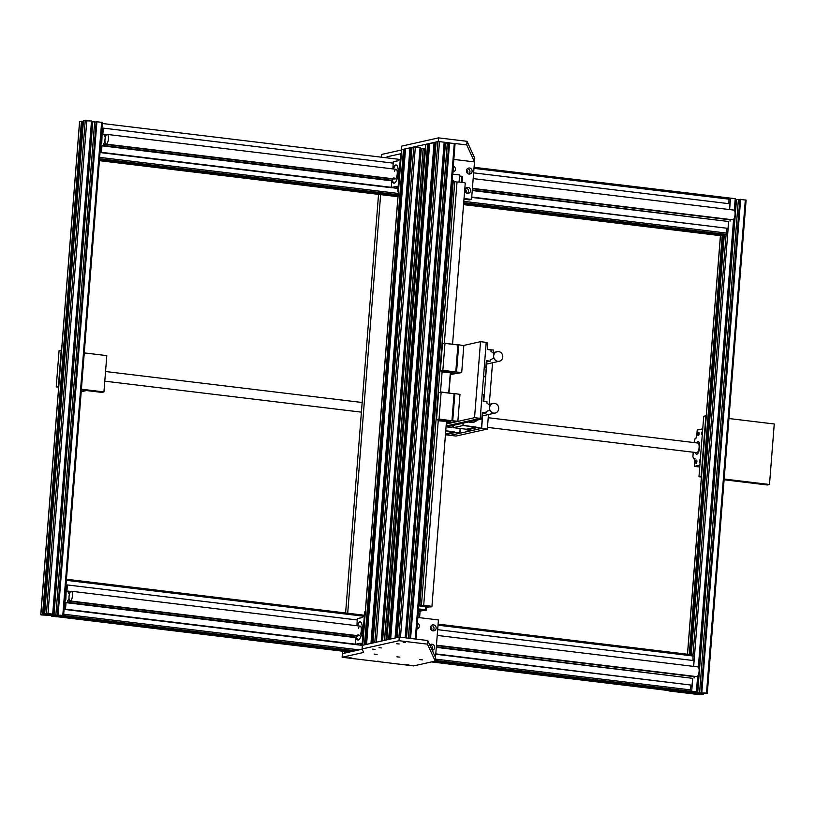 <?xml version="1.0" encoding="UTF-8"?>
<svg xmlns="http://www.w3.org/2000/svg" width="815" height="815" viewBox="0 0 815 815"><rect width="100%" height="100%" fill="white"/><g stroke="black" fill="none" stroke-linecap="round" stroke-linejoin="round"><path stroke-width="1.22" d="M686.475 692.067L686.525 691.395L684.437 692.455L685.242 692.699L694.696 693.137L698.414 693.922L695.358 693.922L701.623 694.533L703.406 694.125L699.83 693.962L698.394 693.484L699.005 693.249L707.308 693.239L697.059 692.607L693.341 691.823L696.489 691.843L691.711 691.252L688.349 691.619L691.935 691.782L693.361 692.251L692.76 692.495L684.457 692.505M693.045 654.903L438.113 624.127L693.045 654.903L692.974 660.496M435.75 654.241L691.039 685.069L690.132 691.212L688.349 691.619L435.21 661.047L427.468 644.145L398.993 640.712L362.064 648.964L363.653 652.448L342.117 657.267L413.674 665.906L435.21 661.087L688.349 691.609M349.594 652.031L57.885 616.812L59.699 616.405L56.123 616.232L54.687 615.763L55.298 615.519L63.601 615.508L53.352 614.877L49.633 614.092L52.7 614.092L46.424 613.491L44.642 613.889L48.228 614.052L49.654 614.53L49.053 614.765L42.604 614.337L40.831 614.734L41.534 614.968L50.988 615.407L54.707 616.201L51.569 616.171L56.347 616.761L59.699 616.405L59.913 615.468M63.59 615.519L64.12 608.907M64.497 604.007L65.546 590.753M65.944 585.853L66.453 579.251L364.468 615.244L66.453 579.251M63.845 612.35L63.672 614.602M66.382 580.168L66.198 582.409M739.877 199.4L746.112 200.103L707.237 693.178M474.065 167.309L735.212 198.687L734.366 210.362L735.293 198.707M735.293 198.738L734.539 210.586L735.476 198.768M735.425 199.38L739.826 199.777M739.857 199.39L701.073 692.505L739.857 199.39M693.993 692.414L699.127 693.025L696.703 693.31L693.117 692.872L693.993 692.414M690.814 691.314L693.239 691.589L690.814 691.314M704.028 692.913L706.462 693.178L704.028 692.913M698.913 694.258L701.46 694.298L698.924 694.054M685.7 692.658L688.247 692.699L685.71 692.455M699.891 693.147L699.83 693.962M688.451 691.64L688.38 692.577M691.629 691.741L691.558 692.658M692.312 691.904L692.271 692.505M735.476 199.39L734.58 210.678M733.948 218.777L698.628 667.485M697.986 675.625L696.662 692.516M735.874 199.481L734.916 211.655M734.447 217.615L698.964 668.443M698.486 674.484L697.059 692.607M736.495 199.512L697.691 692.648M738.38 199.736L699.565 692.872M696.754 692.719L696.703 693.31M722.457 234.567L720.379 235.627M474.065 167.299L728.987 198.086L728.916 203.668M471.702 197.413L726.98 228.241L726.073 234.394L724.291 234.781L691.252 654.69L724.311 234.781M99.552 158.68L100.072 152.079M100.459 147.179L101.498 133.925M101.885 129.035L63.529 615.457M99.797 155.553L99.624 157.743M102.333 123.371L102.16 125.551M96.17 121.68L102.415 122.433M79.636 121.7L82.712 121.343L43.878 614.459M82.692 121.629L83.375 121.71M44.642 613.889L83.456 120.763L91.586 120.987L52.771 614.113L91.586 120.987M91.586 121.007L52.944 614.164M91.718 121.659L96.119 122.056M57.345 614.795L96.15 121.659L57.366 614.775M59.77 615.447L59.699 616.405L351.387 651.623M59.485 616.354L59.587 615.437L59.526 616.344M61.736 615.946L353.435 651.175L61.736 615.946L63.519 615.549L355.218 650.778M50.285 614.683L55.42 615.305L52.995 615.58L48.931 614.989L50.285 614.683M47.107 613.593L49.532 613.858L47.107 613.593M60.32 615.182L62.755 615.457L60.32 615.182M55.206 616.527L57.753 616.568L55.216 616.323M41.993 614.928L44.54 614.979L42.003 614.734M56.184 615.427L56.123 616.232M44.744 613.909L44.672 614.846M47.922 614.021L47.851 614.938M48.605 614.184L48.564 614.775M91.769 121.659L52.955 614.795M92.166 121.751L53.352 614.877M92.788 121.792L53.984 614.918M94.672 122.016L55.858 615.142M53.046 614.989L52.995 615.58M67.563 600.981L69.041 598.556A4.89 1.681 96.9 0 1 69.377 594.339L68.236 592.495L68.338 591.14L66.891 591.466L67.411 584.956L66.331 585.201L65.862 599.269L65.088 600.93L64.426 609.406L65.506 609.162L66.015 602.662L67.462 602.336L67.563 600.981L357.235 635.955M68.236 592.495L69.917 592.699M68.338 591.14L70.783 591.435M437.675 629.669L694.023 660.619L693.575 666.375M67.411 584.956L357.184 619.95M64.426 609.406L355.411 644.543M435.77 653.875L691.039 685.069M65.506 609.162L355.279 644.156M436.29 647.365L692.628 678.325L692.118 684.824M66.015 602.662L355.849 637.656M436.32 646.876L692.628 678.325M67.462 602.336L356.634 637.249M436.433 645.521L694.186 676.644L694.074 677.999M70.385 600.94A4.89 1.681 -83.1 0 0 72.454 596.01A4.89 1.681 -83.1 0 0 71.343 591.252A4.89 1.681 -83.1 0 0 69.102 595.897A4.89 1.681 -83.1 0 0 70.171 600.95A4.89 1.681 -83.1 0 0 70.385 600.94M437.227 635.425L697.966 666.914A4.89 1.681 96.9 0 1 699.076 671.672A4.89 1.681 96.9 0 1 696.998 676.603A4.89 1.681 96.9 0 1 696.794 676.613L436.463 645.174M364.376 616.385L362.369 616.955L364.376 616.476M364.305 616.527L362.196 643.392L360.25 643.819L362.237 643.616M362.155 617.475L357.276 618.687L362.105 617.607L362.369 616.955M360.25 643.819L360.087 643.259L355.259 644.339L356.053 637.208A9.159 3.148 96.9 0 0 357.907 639.999A9.159 3.148 96.9 0 0 362.125 631.279A9.159 3.148 96.9 0 0 360.108 621.804A9.159 3.148 96.9 0 0 356.96 625.716L357.276 618.687M355.259 644.339L360.149 643.483M362.105 645.348L355.422 644.543M356.053 637.208L356.624 637.279A9.159 3.148 -83.1 0 0 358.193 639.999M356.96 625.716L357.541 625.808M360.474 644.013L362.186 644.217M358.468 628.243A4.89 1.681 96.9 0 1 360.159 626.124A4.89 1.681 96.9 0 1 361.239 631.177A4.89 1.681 96.9 0 1 358.987 635.822A4.89 1.681 96.9 0 1 357.989 634.294M357.378 635.629L356.624 637.279M360.383 621.876A9.159 3.148 -83.1 0 0 357.53 625.788M432.48 648.068A3.056 2.853 -102.6 0 1 431.919 649.626A3.056 2.853 -102.6 0 0 430.096 644.736A3.056 2.853 -102.6 0 1 432.48 648.068M434.008 628.701A3.056 2.853 -102.6 0 1 432.846 630.871A3.056 2.853 -102.6 0 0 431.614 625.37A3.056 2.853 -102.6 0 1 434.008 628.701M417.311 626.684A3.056 2.853 -102.6 0 1 416.964 627.886A3.056 2.853 -102.6 0 0 417.158 625.421A3.056 2.853 -102.6 0 1 417.311 626.684M430.738 626.47A3.056 2.853 -102.6 0 1 431.573 630.24M103.505 144.153L104.982 141.728A4.89 1.681 96.9 0 1 105.318 137.511L104.177 135.677L104.279 134.322L102.833 134.638L103.352 128.138L102.272 128.373L101.804 142.442L101.029 144.112L100.367 152.578L101.447 152.334L101.957 145.834L103.403 145.508L103.505 144.153L393.176 179.137M104.177 135.677L105.858 135.881M104.279 134.322L106.724 134.618M473.627 172.851L729.965 203.801L729.517 209.557M103.352 128.138L393.125 163.122M100.367 152.578L391.353 187.715L396.09 186.666M471.722 197.047L726.98 228.241M101.447 152.334L391.22 187.328M472.242 190.547L728.569 221.497L728.06 228.006M101.957 145.834L391.791 180.828M472.282 190.058L728.569 221.497M103.403 145.508L392.575 180.431M472.384 188.693L730.128 219.816L730.016 221.171M106.327 144.112A4.89 1.681 -83.1 0 0 108.405 139.182A4.89 1.681 -83.1 0 0 107.285 134.424A4.89 1.681 -83.1 0 0 105.043 139.07A4.89 1.681 -83.1 0 0 106.113 144.123A4.89 1.681 -83.1 0 0 106.327 144.112M473.179 178.607L733.908 210.087A4.89 1.681 96.9 0 1 735.018 214.844A4.89 1.681 96.9 0 1 732.94 219.775A4.89 1.681 96.9 0 1 732.736 219.785L472.415 188.357M400.338 159.557L398.311 160.127L400.328 159.638M400.247 159.699L398.138 186.564L396.192 186.992L398.189 186.788M398.097 160.657L393.227 161.859L398.046 160.789L398.311 160.127M396.192 186.992L396.029 186.441L391.2 187.521L391.995 180.39A9.159 3.148 96.9 0 0 393.849 183.171A9.159 3.148 96.9 0 0 398.066 174.461A9.159 3.148 96.9 0 0 396.049 164.987A9.159 3.148 96.9 0 0 392.901 168.888L393.227 161.859M391.2 187.521L398.056 188.53M391.995 180.39L392.565 180.451A9.159 3.148 -83.1 0 0 394.134 183.171M392.901 168.888L393.482 168.98A9.159 3.148 -83.1 0 1 396.324 165.058M396.416 187.185L398.138 187.389M394.409 171.425A4.89 1.681 96.9 0 1 396.1 169.296A4.89 1.681 96.9 0 1 397.18 174.349A4.89 1.681 96.9 0 1 394.929 179.005A4.89 1.681 96.9 0 1 393.93 177.476M393.319 178.801L392.565 180.451M467.28 193.4A3.056 2.853 -102.6 0 0 466.048 187.908A3.056 2.853 -102.6 0 1 467.27 193.4M469.949 171.883A3.056 2.853 -102.6 0 1 468.798 174.043A3.056 2.853 -102.6 0 0 467.565 168.552A3.056 2.853 -102.6 0 1 469.96 171.873M453.252 169.866A3.056 2.853 -102.6 0 1 452.916 171.038A3.056 2.853 -102.6 0 0 453.109 168.624A3.056 2.853 -102.6 0 1 453.262 169.856M466.679 169.652A3.056 2.853 -102.6 0 1 467.525 173.412M465.161 189.019A3.056 2.853 -102.6 0 1 465.997 192.768M472.109 171.395A3.056 2.853 -102.6 0 1 466.486 171.67A3.056 2.853 -102.6 0 1 468.594 168.073A3.056 2.853 -102.6 0 1 472.109 171.395M453.303 166.117A3.056 2.853 -102.6 0 1 452.834 172.077M470.591 190.761A3.056 2.853 -102.6 0 1 464.957 191.036A3.056 2.853 -102.6 0 1 467.077 187.43A3.056 2.853 -102.6 0 1 470.591 190.761M398.372 191.331L397.842 191.27L400.786 153.75L401.337 153.628L387.074 156.796M463.98 199.247L469.389 199.909L471.539 199.42L474.493 161.91L453.833 159.414M464.03 198.514L471.539 199.42M397.842 191.27L398.382 191.148M436.157 628.222A3.056 2.853 -102.6 0 1 430.534 628.497A3.056 2.853 -102.6 0 1 432.643 624.901A3.056 2.853 -102.6 0 1 436.157 628.222M417.341 623.078L417.463 623.037A3.056 2.853 -102.6 0 1 416.883 628.905M429.8 644.991A3.056 2.853 -102.6 0 1 434.629 647.589A3.056 2.853 -102.6 0 1 432.205 650.268M344.694 651.44L344.562 653.151L342.402 653.64L362.176 649.219L364.743 611.79L365.293 611.668M398.993 640.712L399.279 637.075L427.763 640.519L435.495 657.461L438.439 619.95L417.779 617.454M374.146 654.088L377.09 654.384L374.146 654.088M396.936 656.839L399.88 657.135L396.936 656.839M419.715 659.59L422.659 659.885L419.715 659.59M396.701 643.748L399.187 643.993L396.701 643.748M379.036 647.691L381.532 647.945L379.036 647.691M403.16 642.302L405.656 642.546L403.16 642.302M372.577 649.137L375.073 649.382L372.577 649.137M377.549 661.169L380.493 661.464L377.549 661.169M406.033 664.612L408.977 664.908L406.033 664.612M349.065 657.736L352.009 658.031L349.065 657.736M427.763 640.519L427.468 644.145M435.495 657.461L435.21 661.087M342.595 651.185L342.117 657.267M399.279 637.075L362.349 645.327L362.064 648.964M419.582 617.668L420.071 611.382M347.699 613.206L380.646 194.612M345.611 612.951L378.547 194.367M425.838 144.377L428.924 144.021L389.927 639.164M428.904 144.306L429.587 144.387M395.173 637.992L390.67 638.98L429.658 143.44L435.383 142.574L396.396 637.717L435.383 142.574M435.363 142.859L436.045 142.941M399.095 637.116L397.129 637.534L436.127 141.983L439.479 141.627L444.257 142.218L405.249 637.758M405.259 637.768L444.257 142.218L405.422 637.819L399.574 637.116M444.389 142.89L448.79 143.287M448.841 142.91L455.076 143.613L416.007 639.092M415.956 639.092L410.108 638.389M436.127 141.983L397.149 637.554M388.714 639.439L386.768 639.877L425.766 144.326M406.502 637.951L445.459 143.022M405.483 637.829L444.43 142.9M454.811 143.501L466.761 144.948L467.046 141.311L438.562 137.878L438.276 141.504L438.837 141.576M444.257 142.228L449.411 142.849L410.434 638.4M466.761 144.948L474.493 161.89L474.778 158.263L467.046 141.311M381.563 156.134L381.695 154.432L401.469 150.011M438.276 141.504L401.357 149.756L401.601 150.306M401.357 149.756L401.642 146.13L438.562 137.878M418.706 605.739L422.19 605.942A4.89 0.55 4.5 0 1 422.17 605.891A4.89 0.55 4.5 0 1 423.688 605.606L418.798 604.587M418.829 604.18L419.959 603.935L418.859 603.803M423.688 605.606L438.307 419.888M440.487 392.127L442.148 371.12M444.328 343.36L457.021 182.061A4.89 0.55 4.5 0 1 462.319 182.366A4.89 0.55 4.5 0 1 465.243 183.11L452.57 344.154M454.77 181.572L457.021 182.061M421.457 604.913L454.79 181.358L453.221 181.175M419.959 603.935L453.293 180.38L452.193 180.247M425.318 606.655A4.89 0.55 -175.5 0 0 431.909 606.655A4.89 0.55 -175.5 0 0 427.08 605.718A4.89 0.55 -175.5 0 0 422.17 605.891A4.89 0.55 -175.5 0 0 425.318 606.655M457.867 421.233L452.488 420.785L457.867 421.233L459.976 394.368L454.627 393.553L459.976 394.368M457.612 421.406L446.335 423.331M452.743 420.611L454.852 393.747M441.088 391.995L438.633 392.667L441.139 392.168L439.02 419.032L436.514 419.531L451.704 420.764L439.02 419.032L441.139 392.168L454.067 393.727L441.088 391.995M453.843 393.533L454.627 393.553M451.948 420.591L454.067 393.727M452.488 420.785L451.704 420.764M436.616 419.745L437.044 419.868A9.159 1.039 4.5 0 1 446.213 420.581A9.159 1.039 4.5 0 1 450.746 421.834A9.159 1.039 4.5 0 1 446.416 422.374M436.514 419.531L438.633 392.667M445.591 420.489A4.89 0.55 4.5 0 1 446.528 420.897A4.89 0.55 4.5 0 1 443.523 421.172A4.89 0.55 4.5 0 1 438.246 420.642M446.467 421.773A9.159 1.039 -175.5 0 0 450.369 421.508M461.708 372.465L456.329 372.017L461.708 372.465L463.817 345.601L458.468 344.786L463.817 345.601M461.453 372.638L450.175 374.564M456.573 371.844L458.692 344.979M444.929 343.227L442.474 343.899L444.97 343.39L442.861 370.265L440.355 370.764L455.544 371.997L442.861 370.265L444.97 343.39L457.908 344.959L444.929 343.227M457.684 344.765L458.468 344.786M455.789 371.823L457.908 344.959M456.329 372.017L455.544 371.997M440.457 370.978L440.884 371.09A9.159 1.039 4.5 0 1 450.053 371.813A9.159 1.039 4.5 0 1 454.587 373.066A9.159 1.039 4.5 0 1 450.257 373.606M440.355 370.764L442.474 343.899M449.432 371.721A4.89 0.55 4.5 0 1 450.369 372.129A4.89 0.55 4.5 0 1 447.364 372.404A4.89 0.55 4.5 0 1 442.087 371.874M450.298 373.005A9.159 1.039 -175.5 0 0 454.21 372.74M401.714 149.777L404.8 149.41L365.813 644.563L404.8 149.41M404.78 149.695L405.463 149.777M371.059 643.381L366.546 644.37L405.544 148.819L409.965 147.841L411.259 147.973L372.272 643.116M411.239 148.249L411.921 148.33M412.003 147.393L420.306 147.668L381.471 641.059L420.306 147.668M381.532 641.048L420.306 148.289L424.666 148.676M424.697 148.289L385.994 640.05L424.697 148.289L425.461 148.238M374.971 642.505L372.995 642.933L412.013 147.383M405.544 148.829L366.567 644.39M364.59 644.828L362.644 645.266L401.642 149.716M382.581 640.804L421.335 148.412M705.892 415.742L701.134 476.245L698.975 476.734L703.742 416.221L706.238 415.782M724.158 479.026L769.492 484.507L767.333 484.986L724.107 479.77M701.42 477.03L698.975 476.734M769.492 484.507L774.25 423.994L728.926 418.523M696.682 462.706L696.907 461.331M698.873 434.864L699.097 433.498M698.618 432.276A1.681 0.581 96.9 0 1 698.689 432.266A1.681 0.581 96.9 0 1 699.066 434.008A1.681 0.581 96.9 0 1 698.292 435.607A1.681 0.581 96.9 0 1 697.905 433.967A1.681 0.581 96.9 0 1 698.618 432.276M702.286 434.721A1.681 0.581 96.9 0 1 702.163 434.741A1.681 0.581 96.9 0 1 701.786 433.101A1.681 0.581 96.9 0 1 702.499 431.41A1.681 0.581 96.9 0 1 702.54 431.4M696.428 460.108A1.681 0.581 96.9 0 1 696.499 460.098A1.681 0.581 96.9 0 1 696.876 461.84A1.681 0.581 96.9 0 1 696.102 463.44A1.681 0.581 96.9 0 1 695.715 461.799A1.681 0.581 96.9 0 1 696.428 460.108M700.095 462.553A1.681 0.581 96.9 0 1 699.973 462.574A1.681 0.581 96.9 0 1 699.596 460.933A1.681 0.581 96.9 0 1 700.309 459.242A1.681 0.581 96.9 0 1 700.35 459.232M694.93 458.977L693.575 458.814L692.903 456.583L693.239 452.233M702.744 428.822L697.212 430.065L696.591 437.93L695.195 438.246L694.003 442.565M693.575 458.814L694.971 458.499L694.349 466.363L699.891 465.131M696.54 442.871A6.418 2.201 96.9 0 1 697.895 441.496A6.418 2.201 96.9 0 1 698.17 441.486A6.418 2.201 96.9 0 1 699.586 448.118A6.418 2.201 96.9 0 1 696.631 454.22A6.418 2.201 96.9 0 1 695.378 452.488M694.349 466.363L699.739 467.015M487.462 427.376L696.815 452.661A4.839 1.661 -83.1 0 0 699.046 448.056A4.839 1.661 -83.1 0 0 697.976 443.044A4.839 1.661 -83.1 0 0 697.772 443.054M61.227 350.114L58.374 386.422L56.225 386.901L59.077 350.603L61.573 350.155M81.408 389.203L103.943 391.923L101.794 392.402L81.347 389.937L86.472 390.558L81.205 391.73M58.66 387.196L56.225 386.901M103.943 391.923L106.806 355.625L84.261 352.895M446.284 423.994L474.544 417.677L480.524 341.679L486.219 342.371L480.239 418.37L446.131 425.99L478.945 418.655L481.797 419.002L482.307 412.492L486.127 412.961L486.229 411.606L489.876 409.894A4.89 4.554 -102.6 0 1 490.202 405.666L486.901 403.119L487.003 401.764L483.183 401.306L483.703 394.796L482.113 394.603M474.544 417.677L480.239 418.37M480.524 341.679L463.654 345.458M448.984 392.952L450.43 374.594M459.721 175.001L459.008 182.081M452.671 174.135L459.568 174.96M459.65 175.938L462.543 176.437L462.085 182.336M461.84 176.203L461.361 182.254M417.932 615.59L417.861 616.435M417.26 618.025L417.779 617.495M417.688 618.687L417.178 619.084M417.606 619.746L417.097 620.144M426.714 607.613L428.242 606.9M426.622 606.788L428.211 607.277M424.146 606.492L423.26 606.329M418.696 605.861L425.695 606.706L425.461 609.732L426.52 610.089L418.421 611.332M425.461 609.732L418.462 608.886M418.421 609.355A6.418 0.723 4.5 0 1 421.314 610.191A6.418 0.723 4.5 0 1 418.482 610.578M425.084 609.763L423.016 609.763L425.084 609.763M418.452 610.944L420.469 611.26L418.421 611.27M426.52 610.089L426.754 607.063L425.695 606.706M481.349 404.199L480.962 409.212M481.797 419.002L446.049 426.989M486.127 412.961L482.205 413.837M493.758 413.113A4.89 4.554 77.4 0 0 498.586 407.276A4.89 4.554 77.4 0 0 489.581 408.498A4.89 4.554 77.4 0 0 493.758 413.113M483.193 401.255L483.713 401.153L483.203 401.092M482.439 415.895L481.471 428.17L476.347 427.549L481.4 428.364L471.834 430.503L466.883 429.902L466.272 429.22M481.584 428.201L482.551 415.874M463.002 423.199L462.991 425.532L453.425 427.671L462.991 425.532L475.919 427.091L466.353 429.23L453.425 427.671M453.272 427.468L453.435 425.338M463.236 423.148L463.063 425.328L475.919 427.091M477.417 419.98A9.159 8.547 -102.6 0 1 473.311 422.323A9.159 8.547 -102.6 0 1 468.594 421.956M475.828 426.877L476.347 427.549M476.439 427.763L466.883 429.902M473.199 422.343A9.159 8.547 77.4 0 0 477.203 420.031M460.169 428.476L459.813 433.01L454.678 432.388L459.731 433.203L450.165 435.342L445.438 434.772M459.915 433.04L460.271 428.496M445.764 430.707L454.25 431.93L445.51 433.886M445.744 430.911L454.25 431.93M453.334 426.581A9.159 8.547 -102.6 0 1 451.642 427.162A9.159 8.547 -102.6 0 1 446.926 426.795M454.159 431.716L454.678 432.388M454.77 432.612L445.448 434.69M451.53 427.192A9.159 8.547 77.4 0 0 453.344 426.52M484.283 367.015L485.872 367.208L486.382 360.699L490.202 361.167L490.304 359.802L493.951 358.091A4.89 4.554 -102.6 0 1 494.277 353.873L490.976 351.326L491.078 349.971L487.268 349.513L487.778 343.003L486.188 342.809M485.434 352.406L485.037 357.418M485.872 367.208L484.232 367.575M490.202 361.167L486.28 362.043M497.833 361.32A4.89 4.554 77.4 0 0 502.661 355.483A4.89 4.554 77.4 0 0 493.656 356.705A4.89 4.554 77.4 0 0 497.833 361.32M487.268 349.462L487.788 349.36L487.278 349.299M483.55 376.336L485.659 376.408L483.489 377.009M486.514 364.101L485.557 376.377L483.56 376.133M485.659 376.408L486.626 364.081M487.767 349.574L493.544 350.032L493.35 352.559M450.277 435.322L455.972 436.066L487.329 429.057L481.634 428.364L482.612 415.854M450.277 435.383L481.634 428.364M483.753 401.367L486.698 364.061M492.545 362.757L489.275 404.352M488.47 414.55L487.329 429.057M669.421 690.651A1.222 1.141 77.4 0 0 669.94 690.855L700.126 694.492L669.94 690.855M435.261 660.435L690.132 691.212M64.049 614.245L359.191 649.881M435.363 659.08L690.662 689.908M66.708 580.361L364.387 616.303M438.032 625.197L693.331 656.024M57.916 616.802L349.615 652.02M431.522 661.912L684.539 692.465M433.295 661.515L686.312 692.067M59.75 616.272L351.795 651.542M433.692 661.423L686.362 691.935M59.75 616.211L351.968 651.501M433.875 661.393L686.373 691.874M59.801 616.079L352.365 651.409L59.831 616.079M434.273 661.301L686.424 691.741L434.293 661.291M59.882 615.946L352.783 651.317M434.69 661.21L686.495 691.609M740.234 199.339L701.43 692.465M740.081 199.329L701.267 692.465M740.295 199.339L701.481 692.475M740.448 199.349L701.644 692.475L740.468 199.339M740.631 199.349L701.817 692.475M745.328 199.909L706.513 693.045M701.358 693.117L701.277 694.136M701.521 693.117L701.44 694.136M702.235 693.137L702.173 693.973M702.703 693.147L702.642 693.993M703.223 693.158L703.151 694.054M703.294 693.168L703.223 694.064L703.304 693.168M703.345 693.168L703.274 694.105M703.406 693.168L703.335 694.105M703.477 693.178L703.406 694.125L703.488 693.178M695.154 693.229L695.103 693.84L695.144 693.229M695.348 693.249L695.307 693.799M720.491 235.637L687.544 654.241M463.603 204.015L722.253 235.24L689.276 654.455M722.477 234.567L689.429 654.465M722.538 234.577L689.49 654.476M686.576 691.395L686.525 692.078M722.691 234.598L689.643 654.496L722.711 234.598M686.739 691.415L686.688 692.088L686.76 691.415M722.864 234.618L689.816 654.516M686.913 691.436L686.862 692.078M723.384 234.679L690.336 654.577M687.422 691.497L687.371 692.149M723.598 234.7L690.55 654.608L723.618 234.71M687.646 691.528L687.595 692.19L687.666 691.528M726.094 234.384L692.995 654.903M730.515 198.126L729.619 209.567M728.681 221.476L693.667 666.395M692.73 678.304L691.711 691.252M735.212 198.687L734.305 210.29M733.592 219.306L698.353 667.098M697.64 676.144L696.407 691.823M733.673 219.204L698.414 667.169L733.683 219.194M697.721 676.043L696.479 691.833L697.732 676.032M735.334 198.748L734.417 210.413M733.734 219.123L698.465 667.23M697.783 675.961L696.53 691.874M735.395 198.748L734.468 210.484M733.795 219.021L698.516 667.291M697.844 675.869L696.581 691.884M733.877 218.889L698.587 667.393L733.887 218.878M697.925 675.737L696.652 691.894L697.935 675.727M99.501 159.343L398.046 195.396L99.501 159.343M463.654 203.312L724.301 234.791L463.654 203.312M99.542 158.742L398.097 194.785M463.704 202.711L726.073 234.394M99.99 157.417L398.209 193.43M463.806 201.356L726.603 233.08M102.649 123.534L400.338 159.485M473.984 168.369L729.272 199.196M99.399 160.647L397.944 196.7L99.389 160.657M687.473 654.231L720.409 235.647L463.552 204.626L720.48 235.637M99.44 160.035L397.995 196.089M99.45 159.903L398.005 195.957M463.613 203.872L722.304 235.117M99.461 159.842L398.015 195.895M463.613 203.811L722.314 235.056M99.471 159.709L398.026 195.763L99.471 159.699M463.623 203.679L722.365 234.924M463.623 203.668L722.385 234.914M99.481 159.567L398.036 195.62M463.633 203.536L722.436 234.791M96.527 121.608L57.712 614.734M96.374 121.608L57.559 614.734M96.588 121.618L57.773 614.744M96.74 121.618L57.926 614.755M96.761 121.618L57.957 614.744M96.924 121.618L58.11 614.744M101.62 122.189L62.806 615.315M57.651 615.386L57.57 616.405M57.814 615.386L57.733 616.415M58.527 615.407L58.466 616.252M58.996 615.417L58.935 616.262M59.515 615.437L59.444 616.323M59.638 615.437L59.566 616.374M59.699 615.437L59.627 616.385M51.64 615.529L51.59 616.069M79.636 121.608L40.831 614.734M81.419 121.211L42.604 614.337M81.571 121.211L42.767 614.347M81.632 121.221L42.818 614.357M81.785 121.231L42.981 614.357L81.806 121.221M81.969 121.221L43.154 614.357M82.478 121.292L43.664 614.418M83.466 120.752L44.652 613.889M85.239 120.355L46.424 613.491M86.808 120.396L47.993 613.532M91.504 120.966L52.7 614.092M91.626 121.017L52.822 614.143M91.688 121.028L52.873 614.153M415.283 638.97L454.291 143.42M410.587 638.4L449.585 142.849M410.414 638.4L449.411 142.849M410.251 638.4L449.248 142.849M410.2 638.389L449.197 142.839M410.037 638.379L449.034 142.839M448.821 142.89L409.823 638.349L448.841 142.88M408.437 638.186L447.384 143.246M408.346 638.176L447.292 143.236M405.952 637.88L444.898 142.992M405.839 637.87L444.786 142.971M405.35 637.809L444.358 142.258M405.299 637.799L444.297 142.248M405.177 637.748L444.175 142.197M400.481 637.177L439.479 141.627M398.902 637.136L437.91 141.586M396.172 637.768L435.149 142.523M395.642 637.89L434.629 142.462M434.456 142.462L395.458 637.931L434.477 142.452M395.295 637.962L434.293 142.452M395.244 637.982L434.242 142.452M395.081 637.992L434.079 142.442M389.713 639.215L428.69 143.96M389.183 639.337L428.17 143.898M427.997 143.898L389 639.378L428.018 143.898M388.837 639.408L427.834 143.898M388.786 639.418L427.783 143.888M388.623 639.439L427.62 143.888M386.85 639.836L425.848 144.286M425.287 148.249L386.595 639.918L425.308 148.238M386.432 639.948L425.135 148.238M386.371 639.958L425.073 148.238M386.218 639.999L424.921 148.228M384.568 640.366L423.26 148.646M384.466 640.386L423.168 148.636M382.011 640.936L420.785 148.381M381.899 640.967L420.662 148.371M381.4 641.069L420.234 147.647M381.288 641.099L420.173 147.637M381.216 641.12L420.051 147.586M376.387 642.2L415.355 147.026M374.788 642.536L413.786 146.985M372.048 643.167L411.025 147.912M371.518 643.28L410.515 147.851M371.365 643.32L410.353 147.851L371.334 643.32M371.182 643.361L410.179 147.851M371.12 643.371L410.118 147.841M370.957 643.392L409.965 147.841M365.589 644.604L404.566 149.359M365.059 644.726L404.046 149.298M364.896 644.767L403.894 149.288L364.876 644.767M364.713 644.808L403.71 149.288M364.662 644.818L403.659 149.288M364.499 644.828L403.496 149.277M362.726 645.225L401.724 149.675M699.382 694.625L699.484 694.645A1.222 1.141 77.4 0 0 699.841 694.625L700.319 694.512M668.504 690.539A1.222 1.141 77.4 0 0 669.288 690.998L699.433 694.645A1.222 1.222 0 0 0 699.841 694.625M669.176 690.977L669.237 690.998A1.222 1.222 0 0 1 668.412 690.529M431.492 661.923L684.488 692.465M746.112 200.103L707.308 693.239M102.405 122.382L63.601 615.508M59.78 615.447L59.699 616.405M79.564 121.649L40.75 614.785M82.712 121.343L43.908 614.479M91.769 121.048L52.955 614.174M70.171 600.95L358.987 635.822M71.343 591.252L360.159 626.124M106.113 144.123L394.929 179.005M107.285 134.424L396.1 169.296M416.078 639.103L455.076 143.613M405.432 637.819L444.43 142.279M390.66 638.991L429.658 143.44M389.957 639.164L428.924 144.021M431.909 606.655L446.528 420.897M448.729 392.922L450.369 372.129M372.995 642.933L412.003 147.383M372.292 643.106L411.259 147.973M698.058 451.571L698.771 451.663M698.924 444.399L699.637 444.481M104.789 381.176L361.412 412.156M105.553 371.518L362.176 402.498M488.226 417.718L697.976 443.044M418.574 609.375L418.003 616.649M416.913 622.456L417.484 622.843M417.086 620.337L417.657 620.724M417.168 619.278L417.738 619.665M417.249 618.228L417.82 618.605M417.331 617.169L417.901 617.546M493.075 403.507L488.674 404.485M495.204 413.042L482.032 415.986M497.15 351.713L492.749 352.691M499.279 361.249L486.107 364.193"/></g></svg>
